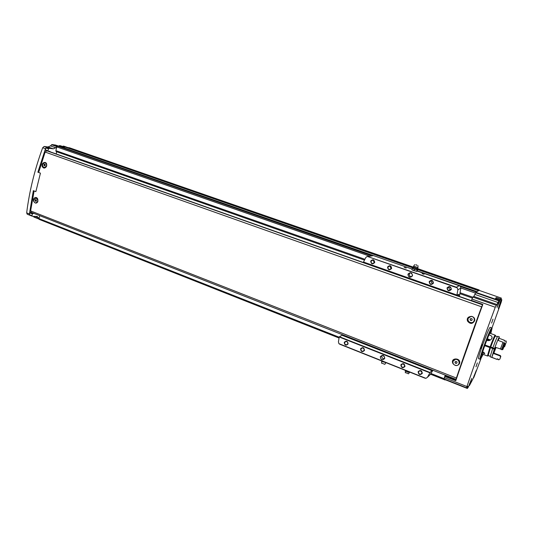 <?xml version="1.0" encoding="UTF-8"?>
<svg xmlns="http://www.w3.org/2000/svg" width="533" height="533" viewBox="0 0 533 533"><rect width="100%" height="100%" fill="white"/><g stroke="black" fill="none" stroke-linecap="round" stroke-linejoin="round"><path stroke-width="0.8" d="M56.718 151.765L56.178 153.944M35.824 203.033L37.577 201.974L37.85 201.281L37.77 199.555L35.904 198.036M37.89 201.381L37.583 202.114C36.337 203.566 35.098 203.413 33.865 201.661C32.007 198.236 36.644 195.531 37.816 199.342L37.89 201.381M44.472 167.495L46.344 166.476L46.664 165.696L46.631 164.117L44.839 162.472M46.711 165.776L46.351 166.702C44.772 168.581 43.38 168.508 42.18 166.476C40.921 163.191 45.711 160.613 46.657 164.044L46.711 165.776M482.572 304.763L481.605 306.815C472.485 331.533 464.076 355.278 456.375 378.044L456.041 379.389L456.428 378.863M46.857 150.766L45.132 152.058L38.642 172.485M34.099 190.961L30.621 210.908L31.141 212.287L456.041 379.389M467.601 321.192C465.162 315.336 476.056 314.71 474.617 320.806C472.551 324.131 470.213 324.264 467.601 321.192M452.923 363.559C449.825 357.237 461.871 357.59 459.419 363.772C457.381 366.244 455.222 366.171 452.923 363.559M458.493 364.499L459.066 363.539C459.426 360.941 458.247 359.528 455.528 359.295L453.643 360.215M473.424 321.839L474.257 320.606C474.656 318.168 473.59 316.755 471.039 316.362L469.02 317.088M57.957 146.195L56.791 146.921L55.865 150.646L56.125 151.552L364.492 260.084M56.931 146.562L55.758 147.768L53.333 148.84L49.529 148.347L48.503 148.86L47.877 151.125L49.962 151.392L50.035 151.772M48.503 148.86L45.931 147.947L45.478 148.727L37.876 172.199L40.435 173.145L35.871 191.633L33.332 190.667L29.402 213.946L29.462 214.732L29.968 212.52L32.486 213.513L34.292 213.526M32.486 213.513L31.973 215.725L32.44 216.285L37.27 216.485L39.175 219.389L339.055 337.989M39.682 215.645L38.916 218.936M445.208 379.396L467.341 388.424M455.968 380.229L444.935 375.885L444.096 378.883M444.935 375.885L445.521 375.252M499.341 300.639L499.514 301.318L497.082 307.414L499.608 299.699L496.909 304.523L473.824 296.421L472.844 297.088L471.325 300.792L482.698 304.803L471.325 300.792M473.824 296.421L475.736 292.69M460.119 368.023L479.573 313.277M55.612 145.069L52.014 144.543L50.422 145.902L47.983 146.961L44.152 146.455L42.68 147.741C34.678 169.581 29.342 191.287 26.67 212.867L27.216 214.219M29.462 214.732L31.973 215.725M33.486 216.338L34.039 217.084M60.369 145.702L58.763 146.015M63.953 146.209L63.174 146.075L62.867 146.568M480.406 359.309L478.627 358.696C477.068 358.942 489.361 325.863 490.273 327.369L491.766 327.908M491.613 323.091L492.992 319.127L491.613 323.091M475.969 366.804L477.341 362.9L475.969 366.804M480.779 348.649L482.192 344.611L480.779 348.649M473.704 376.891L474.03 377.018L476.229 370.522L472.811 379.203L469.426 385.552L471.758 378.463L468.34 387.078L467.348 388.457L445.175 379.689M474.03 377.018L480.886 358.896M491.939 328.042L501.406 301.611L501.68 300.039L498.322 308.6L500.714 300.839M499.601 299.706L495.517 298.287L496.376 297.547L500.42 298.953L501.353 298.107L500.8 300.872M500.42 298.953L499.701 300.759M496.909 304.523L495.25 307.248C484.997 334.911 475.556 361.341 466.915 386.538L466.568 387.837L467.787 386.252L467.348 388.457M479.007 290.345L501.353 298.107L479.02 290.345L476.096 292.264M40.435 173.145L35.871 191.633M413.048 267.959L65.672 147.241L59.316 146.668M59.396 145.556L61.961 146.448L58.07 145.922L55.485 145.023M413.461 267.166L69.377 147.741L67.891 148.007M471.425 300.412L482.831 304.443C473.011 330.986 464.003 356.41 455.802 380.709L444.735 376.351M478.228 290.858L476.595 291.931M479.087 290.365L478.707 290.545M417.326 269.445L478.214 290.605M68.497 147.621L413.508 267.406M417.246 268.699L478.954 290.125M417.372 268.519L479.18 289.972M371.568 255.74L57.917 146.189L372.947 255.64M482.658 354.198L482.065 354.945C480.986 355.111 489.794 331.406 490.427 332.452L490.373 333.398M483.105 354.365L480.5 359.329C478.427 360.854 491.639 325.303 492.092 328.128L490.82 333.565M483.997 347.236L485.003 344.478L483.997 347.236M490.613 331.546L491.606 328.821L490.613 331.546M480.966 358.469L481.952 355.778L480.966 358.469M480.126 359.269C478.601 359.522 490.9 326.423 491.779 327.908M496.376 297.547L495.976 298.433M460.026 367.99L459.259 370.535M29.968 212.52L31.78 212.54M45.931 147.947L45.305 150.213L47.857 151.112M482.198 306.142L482.671 304.803M468.087 318.408L471.012 316.389C475.123 316.196 475.483 322.712 471.359 322.645C468.78 322.278 467.688 320.866 468.087 318.408M472.211 319.9L471.991 318.834L470.932 318.454L470.099 319.134L470.319 320.2L471.372 320.58L472.211 319.9L471.372 320.58M453.003 361.254L455.495 359.335C459.473 358.769 460.612 365.172 456.588 365.485C453.843 365.285 452.65 363.872 453.003 361.254M457.054 362.813L456.841 361.754L455.802 361.354L454.975 362.014L455.195 363.066L456.235 363.466L457.054 362.813M42.633 164.271L44.905 162.478C47.297 164.59 47.091 166.256 44.292 167.475C42.946 167.036 42.393 165.963 42.633 164.271M45.265 165.223L45.105 164.377L44.432 164.131L43.913 164.73L44.072 165.576L44.745 165.823L45.265 165.223M33.865 199.788L36.004 198.049C38.449 200.042 38.323 201.694 35.611 203.02C34.219 202.607 33.639 201.527 33.865 199.788M36.464 200.788L36.311 199.948L35.644 199.695L35.131 200.275L35.291 201.114L35.958 201.374L36.464 200.788M470.253 319.007L470.472 320.066L471.525 320.446M36.084 199.862L35.711 200.295L36.091 201.221M35.864 201.134L35.291 201.114M35.711 200.295L35.131 200.275M44.905 164.304L44.486 164.79L44.845 165.71M44.645 165.63L44.072 165.576M44.486 164.79L43.913 164.73M455.162 361.867L455.369 362.88L456.235 363.466M456.408 363.279L457.048 362.766M342.572 334.764L339.221 337.009L338.422 341.906L338.915 343.665L339.874 344.271L424.834 378.13L425.92 378.337L427.446 377.311L430.064 372.514L432.37 370.082M432.923 370.302L430.244 374.552M459.393 285.755L417.299 271.09L459.366 285.748L460.392 286.441L460.832 288.153L459.413 296.441M406.219 267.992L404.221 267.373L406.219 267.992M424.081 274.215L422.056 273.589L424.081 274.215M367.237 256.406L365.798 257.506L363.526 262.043L456.928 295.029L457.867 289.772L457.321 287.907L367.237 256.406L456.381 287.22L459.273 285.715M407.945 274.189C410.437 271.83 411.969 272.37 412.529 275.794C410.03 278.146 408.498 277.606 407.945 274.189M429.172 281.644C431.49 279.492 432.909 279.992 433.429 283.143C431.104 285.288 429.685 284.789 429.172 281.644M387.551 267.02C389.77 264.894 391.135 265.367 391.635 268.452C389.41 270.577 388.051 270.098 387.551 267.02M370.695 261.097C372.873 258.978 374.213 259.451 374.712 262.509C372.527 264.621 371.188 264.148 370.695 261.097M447.02 287.92C449.379 285.755 450.825 286.261 451.351 289.439C448.979 291.598 447.54 291.091 447.02 287.92M380.295 356.697C382.707 354.498 384.186 355.085 384.739 358.456C382.321 360.648 380.842 360.061 380.295 356.697M400.849 364.852C403.088 362.84 404.46 363.386 404.967 366.484C402.721 368.49 401.349 367.943 400.849 364.852M360.548 348.862C362.693 346.87 364.012 347.396 364.505 350.428C362.353 352.413 361.034 351.893 360.548 348.862M344.218 342.379C346.323 340.4 347.623 340.913 348.109 343.925C345.997 345.904 344.698 345.384 344.218 342.379M418.119 371.701C420.397 369.689 421.796 370.242 422.309 373.366C420.024 375.379 418.625 374.819 418.119 371.701M338.915 343.665L425.92 378.337M339.221 337.009L429.878 372.82M427.799 285.008L427.2 285.055M430.011 286.048L429.565 285.635M392.901 272.676L392.321 272.729M395.033 273.689L394.607 273.282M375.552 266.553L374.985 266.6M377.65 267.546L377.231 267.146M446.054 291.458L445.448 291.504M448.306 292.51L447.853 292.091M457.087 295.195L458.407 295.662L458.28 296.035M457.321 287.907L456.381 287.22M363.526 262.043L456.928 295.029M456.921 295.295L458.52 294.356L458.54 295.262L459.693 294.576M458.407 295.662L458.54 295.262M339.348 336.696L430.064 372.514M447.473 288.02L449.319 286.814C451.671 288.166 451.631 289.386 449.199 290.472C447.807 290.192 447.234 289.379 447.473 288.02M450.825 289.672L450.751 289.666C449.379 289.392 448.813 288.586 449.053 287.247L449.272 286.814M371.155 261.203L372.947 260.024C375.065 261.41 374.972 262.582 372.667 263.542C371.434 263.242 370.935 262.463 371.155 261.203M374.233 262.796L373.493 260.744M388.011 267.126L389.816 265.94C391.982 267.319 391.902 268.505 389.563 269.485C388.297 269.192 387.784 268.405 388.011 267.126M391.122 268.772L390.183 266.6M429.631 281.75L431.464 280.551C433.755 281.91 433.702 283.123 431.297 284.176C429.951 283.889 429.391 283.083 429.631 281.75M432.883 283.429C431.643 283.076 431.144 282.283 431.39 281.051L431.637 280.571M418.578 371.781L419.957 370.682C422.456 371.594 422.682 372.774 420.637 374.239C419.065 374.126 418.378 373.307 418.578 371.781M422.096 372.54L420.344 370.675M344.678 342.466L346.097 341.367C348.355 342.406 348.475 343.558 346.457 344.824C345.078 344.644 344.485 343.858 344.678 342.466M347.949 343.179L347.17 341.686M361.008 348.942L362.42 347.842C364.732 348.862 364.872 350.021 362.84 351.32C361.427 351.16 360.814 350.361 361.008 348.942M364.332 349.715L363.339 348.049M401.302 364.932L402.701 363.832C405.14 364.779 405.34 365.951 403.294 367.364C401.769 367.23 401.109 366.424 401.302 364.932M404.767 365.718L403.248 363.859M380.549 356.737L382.268 355.398C385.166 356.597 385.372 358.029 382.881 359.682C381.088 359.495 380.309 358.516 380.549 356.737M384.4 358.742L384.2 358.769C382.421 358.589 381.648 357.616 381.881 355.851L382.088 355.424M408.198 274.242L410.417 272.789C413.142 274.462 413.055 275.921 410.163 277.167C408.571 276.814 407.912 275.834 408.198 274.242M411.563 276.787L411.329 276.78C409.744 276.427 409.091 275.461 409.377 273.875L410.217 272.783M422.429 273.775L423.582 274.149M404.594 267.559L405.726 267.919M375.632 266.833L376.058 266.727M392.901 272.936L393.334 272.829M445.808 291.631L446.261 291.531M427.639 285.208L428.086 285.108M381.648 363.06L384.799 364.339L385.825 362.88M381.781 361.021L381.648 361.407L386.052 362.673M405.333 372.507L408.545 373.826M405.48 370.442L405.346 370.841C406.906 371.941 408.378 372.427 409.764 372.294L409.81 372.141M412.649 268.206L412.309 268.425L413.401 268.752L412.789 268.192M414.408 269.345L415.807 269.585L413.401 268.752L414.408 269.345L413.974 270.644L412.875 270.311L411.869 269.718L412.309 268.425M478.807 290.318L417.226 268.932L417.446 269.871L415.807 269.585L417.692 269.918L416.993 271.404L413.974 270.644M417.059 265.327L415.767 264.854M416.679 264.988L416.186 264.828M418.012 267.586L413.601 266.134M417.112 270.091L416.673 271.39M416.819 271.45L412.109 269.885M482.552 352.36L483.804 352.166L484.597 353.705L482.405 352.839M484.983 344.984L490.113 346.89C492.765 339.728 494.437 335.81 495.137 335.144L495.17 335.35M487.568 355.851L489.874 347.576L484.737 345.664M488.548 334.957C490.593 335.117 491.786 335.897 492.112 337.296C491.866 339.281 490.433 340.414 487.815 340.694L486.909 339.881M490.113 346.89L490.14 346.863C492.745 339.821 494.384 335.97 495.07 335.31L495.603 335.504M488.368 355.564L487.995 356.011L487.455 355.811L489.874 347.576M490.14 346.863L490.68 347.07C493.285 340.027 494.93 336.17 495.61 335.51L495.597 336.083M487.995 356.011L490.44 347.749L489.894 347.549M490.68 347.07L490.746 346.983C493.218 340.301 494.777 336.649 495.424 336.023L497.376 336.736M490.14 356.237L488.188 355.498L490.44 347.749M491.779 357.436L490.113 356.81L492.645 348.469L490.5 347.669M492.865 347.769L490.746 346.983M499.401 336.896C498.748 337.569 497.122 341.433 494.511 348.489L492.832 347.869C495.437 340.814 497.076 336.956 497.735 336.29L499.388 336.889L498.335 340.5M496.023 347.569L493.904 353.013M497.356 358.989L497.036 359.415L491.766 357.43L494.264 349.175L492.585 348.549M494.511 348.489L495.337 347.316M495.683 347.443L494.318 350.587L495.07 348.056L494.264 349.175M491.766 357.43L493.531 352.713L493.998 353.665L500.067 355.937L500.534 356.897L500.84 356.41L500.327 355.538L494.271 353.272L493.998 353.665M501.62 349.295L494.984 347.19L497.695 340.267L503.032 342.226L502.839 342.779L503.985 343.199M495.31 347.383L494.877 347.982M506.35 341.86L504.584 346.756L506.35 341.86L505.924 340.794L505.357 341.227L504.198 340.8L504.411 340.241L499.155 338.315M501.873 349.741L502.799 349.601L504.225 346.223L505.031 343.838L504.205 342.659L501.506 349.608L501.873 349.741L504.571 342.792M502.799 349.601L505.031 343.838M500.467 348.868L502.839 342.779M504.411 340.241L504.238 340.82M500.334 349.168L503.032 342.226M493.531 352.713L493.771 352.373L494.271 353.272M500.327 355.538L500.067 355.937M500.84 356.41L499.887 359.049L500.534 356.897M499.521 359.475L498.542 359.808M498.182 359.675L498.355 359.249L497.196 358.816L498.315 359.349M497.036 359.415L491.739 357.25M497.016 359.235L497.196 358.816M487.229 339.075L489.687 339.947L487.215 339.121M487.262 338.988L489.687 339.947M489.88 340.307L487.115 339.368M487.362 338.748L490.4 339.961M489.387 340.554L486.989 339.688M489.061 339.901L489.187 339.561M487.802 339.468L487.935 339.095M45.132 152.058L481.605 306.815M30.621 210.908L456.375 378.044M44.152 146.455L49.529 148.347M42.68 147.741L45.478 148.727M26.67 212.867L29.402 213.946M473.444 377.637L473.804 377.777M500.92 299.779L501.68 300.039M501.906 299.832L500.993 299.513L501.926 299.819M469.02 385.392L469.4 385.539M498.868 300.372L475.922 292.37M33.706 216.838L38.896 218.89M35.038 216.345L38.376 217.657M52.014 144.543L57.111 146.322M60.322 145.689L64.227 147.041L60.349 145.689M63.174 146.075L67.984 147.748M63.833 146.169L68.157 147.668L63.9 146.182M47.983 146.961L53.333 148.84M498.668 300.772L475.709 292.757M497.949 302.464L474.956 294.423M495.25 307.248L471.938 299.026M466.915 386.538L444.315 377.617M38.956 218.583L339.181 337.222M431.15 373.566L444.029 378.657M430.597 374.206L445.095 379.936M57.557 146.135L371.874 255.687M460.485 286.567L476.082 292.004M460.392 286.441L476.176 291.944L460.385 286.434M60.109 146.482L412.096 269.052M417.366 270.884L476.755 291.564M55.865 150.646L364.898 259.278M460.019 292.71L472.758 297.187M56.791 146.921L369.489 256.1M460.852 288L475.543 293.123M459.846 293.65L472.331 298.047L459.839 293.656M68.091 147.681L413.735 267.713M67.924 147.881L413.182 267.839M417.292 269.272L478.641 290.585M59.903 146.688L372.367 255.547M460.019 286.081L476.615 291.864M467.368 388.29L445.182 379.516M467.668 387.131L467.221 386.958M496.116 305.269L472.844 297.088M51.561 144.743L56.891 146.602M50.422 145.902L55.758 147.768M62.927 146.335L65.439 147.208M499.568 299.959L499.941 300.086M499.148 301.192L499.514 301.318M469.273 384.633L469.633 384.773M469.48 383.973L469.866 384.126M469.68 383.367L470.093 383.527M500.86 301.018L501.213 301.138M500.527 302.011L500.86 302.131M500.334 302.551L500.68 302.671M474.01 375.925L474.377 376.065M474.21 375.332L474.597 375.485M29.695 212.847L32.213 213.84M48.75 151.239L50.049 151.698M45.225 149.86L47.803 150.766M48.376 151.192L471.345 300.659L48.39 151.192M46.618 150.732L482.512 304.816M368.403 256.473L373.02 255.673M342.199 335.337L431.963 370.668M427.446 377.311L431.03 373.78M457.867 289.772L460.832 288.153M376.245 266.793L377.357 267.439M393.534 272.903L394.713 273.576M446.101 291.738L447.893 292.37M428.319 285.195L429.631 285.915M417.912 267.726L417.412 268.512L413.535 267.14M417.286 269.085L413.368 267.673M495.377 347.329L494.884 348.602M27.196 214.206L32.44 216.285M56.125 151.552L364.485 260.097M39.175 219.389L339.048 338.015M430.577 374.226L445.102 379.976M466.568 387.837L444.029 378.923M33.912 217.058L38.936 219.043M495.53 298.28L499.608 299.699M469.007 385.419L469.4 385.572M58.104 145.922L55.559 145.036M473.431 377.664L473.804 377.804M45.305 150.213L47.877 151.125M367.917 256.373L372.614 255.56M449.199 290.472L450.751 289.666M372.667 263.542L373.646 263.335M389.563 269.485L390.676 269.205M431.297 284.176L432.789 283.549M420.637 374.239L422.069 372.907M346.457 344.824L347.603 344.225M362.84 351.32L364.072 350.601M403.294 367.364L404.687 366.244M382.881 359.682L384.2 358.769M410.163 277.167L411.329 276.78M446.108 291.738L446.507 291.618M381.648 363.313L381.648 361.407M408.571 373.68L409.577 372.374M405.333 372.774L405.346 370.841M414.727 264.615L413.495 266.273M417.985 265.667L417.972 267.553M412.642 268.326L413.535 267.293L413.541 266.307M417.226 268.925L417.319 268.525M495.13 335.137L489.84 333.205M487.395 355.977L482.125 353.999M484.597 353.705L484.744 353.292M491.579 338.788L492.112 337.296M487.668 345.984L487.422 346.663"/></g></svg>
